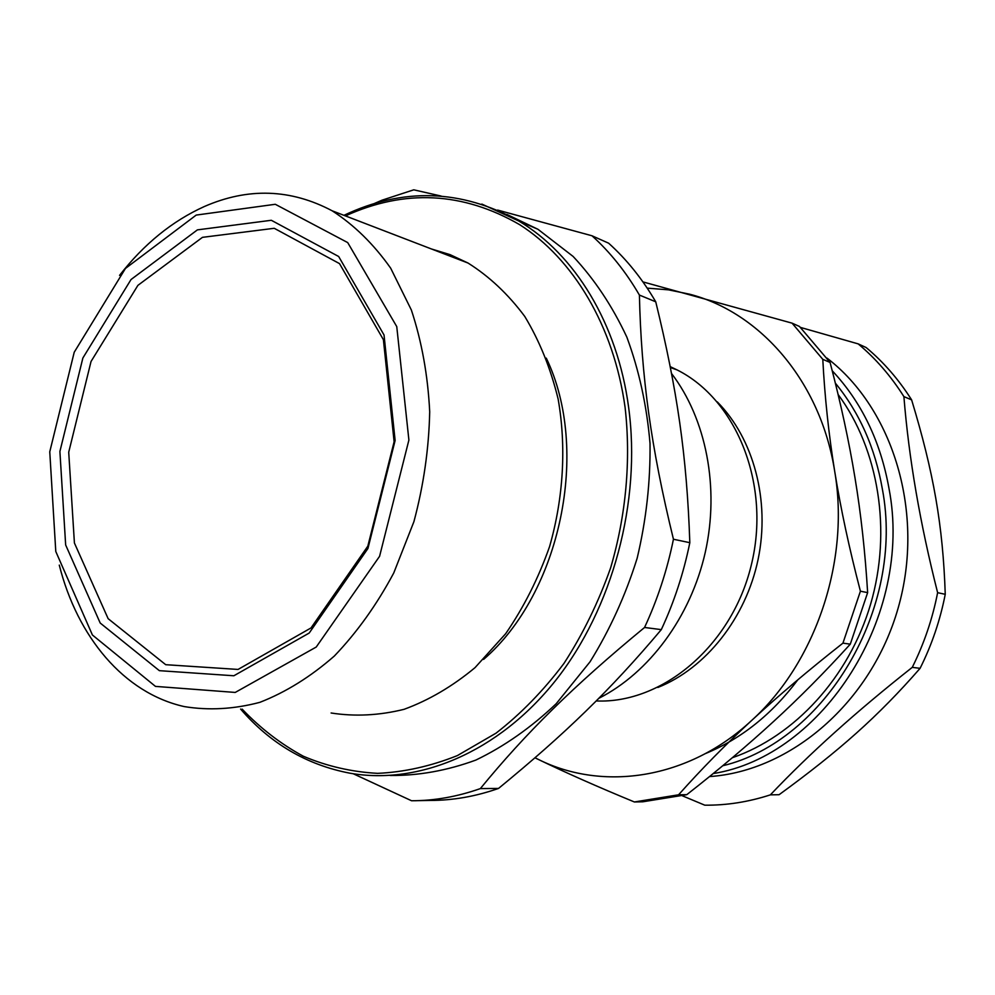 <?xml version="1.0" encoding="UTF-8"?>
<svg xmlns="http://www.w3.org/2000/svg" width="995" height="995" viewBox="0 0 995 995"><rect width="100%" height="100%" fill="white"/><g stroke="black" fill="none" stroke-linecap="round" stroke-linejoin="round"><path stroke-width="1.49" d="M202.458 237.345L274.234 228.29L339.506 263.613L383.398 339.681L394.119 441.73L367.827 546.155L311 627.957L238.054 669.436L165.717 664.697L108.132 618.666L74.414 542.984L68.717 452.228L91.043 361.471L137.907 285.354L202.458 237.345M732.37 757.705C794.396 736.362 848.971 677.495 870.613 604.176C892.117 530.832 878.635 449.205 838.113 394.517M827.056 358.138C893.299 408.821 925.288 513.383 898.186 607.92C871.346 702.557 790.552 771.175 709.522 776.573M911.619 399.866C933.521 472.115 942.949 525.26 945.25 594.301L937.626 592.684C920.101 523.743 908.858 458.384 903.895 396.607L911.619 399.866C898.746 379.53 883.585 362.08 866.123 347.516L858.163 343.872L800.49 327.43M682.433 795.826L704.783 805.179C726.673 805.403 748.538 801.958 770.379 794.856C809.321 753.737 856.62 711.251 912.266 667.359L920.089 668.329C878.063 716.462 839.195 750.914 779.097 794.707L770.379 794.856M937.626 592.684C932.489 618.89 924.032 643.79 912.266 667.359M945.25 594.301C940.163 620.283 931.78 644.959 920.089 668.329M858.163 343.872C875.712 358.536 890.948 376.11 903.895 396.607M670.22 366.645L677.172 369.953C736.897 399.841 771.237 485.224 751.163 565.608C731.561 646.116 662.172 703.875 596.192 700.953M830.079 362.441C840.775 403.211 849.071 441.668 854.991 477.836C860.961 513.967 865.177 552.225 867.64 592.622L860.414 591.204C849.257 548.494 840.688 508.582 834.718 471.456C828.723 434.28 824.743 396.905 822.79 359.332L830.079 362.441L799.495 326.472L792.07 323.151L642.932 281.896M534.999 757.804L538.531 759.521C565.496 772.58 597.448 786.722 634.387 801.97L642.782 801.796L686.786 794.669L678.578 794.794C701.077 769.496 725.479 744.683 751.76 720.368C777.966 696.09 808.363 670.344 842.939 643.143L850.29 644.163C824.843 672.172 799.259 697.968 773.525 721.537C747.792 745.18 718.875 769.558 686.786 794.669M867.64 592.622L850.29 644.163M647.21 288.127L668.491 289.843L689.51 294.172C760.205 312.318 820.738 381.533 834.718 471.456C850.041 560.794 815.577 662.682 751.76 720.368C688.503 779.421 603.069 791.634 538.531 759.521L535.024 757.78M792.07 323.151L822.79 359.332M860.414 591.204L842.939 643.143M678.578 794.794L634.387 801.97M717.283 401.893C753.538 438.422 770.329 500.46 758.115 559.352C745.827 618.243 705.691 668.429 657.869 687.47M797.853 679.772C771.971 714.273 741.163 738.875 705.405 753.601M480.336 788.6C525.497 733.489 572.585 686.761 644.561 627.472L661.302 629.624C610.022 690.493 565.011 733.9 498.52 788.438L480.336 788.6C457.227 796.721 434.305 800.776 411.544 800.751L353.213 773.737M673.441 539.24C650.854 446.817 641.265 375.986 639.399 295.055L655.742 301.808C677.222 389.717 686.836 455.76 689.821 542.685L673.441 539.24C667.172 570.085 657.546 599.5 644.561 627.472M655.742 301.808C642.347 278.936 626.639 259.397 608.629 243.19L592 235.778L497.637 210.069M441.096 196.04L413.771 189.821L382.005 200.194L374.132 203.614M418.149 800.639L430.188 800.44C452.812 800.453 475.585 796.46 498.52 788.438M689.821 542.685C683.64 573.083 674.137 602.062 661.302 629.624M592 235.778C610.122 252.145 625.917 271.896 639.399 295.055M671.538 373.511C706.089 418.684 719.746 487.513 705.281 552.3C690.667 617.062 649.063 672.918 598.791 698.341M197.408 229.87L271.312 220.281L338.661 256.499L384.033 334.992L395.127 440.499L367.926 548.519L309.184 633.056L233.862 675.767L159.362 670.667L100.197 623.019L65.658 544.962L59.899 451.469L82.871 358.013L131.029 279.533L197.408 229.87M196.202 215.082L275.292 204.286L347.715 242.593L396.756 326.596L408.895 440.051L379.58 556.317L316.223 647.048L235.23 692.433L155.456 686.388L92.411 634.997L55.782 551.479L49.762 451.805L74.227 352.23L125.445 268.451L196.202 215.082M119.562 275.366C144.076 243.937 172.322 221.002 204.323 206.537C248.103 187.421 290.714 188.851 332.168 210.803C354.158 224.982 373.66 244.111 390.687 268.19L411.37 310.03C421.78 341.559 427.887 375.476 429.703 411.781C428.895 448.72 423.634 485.336 413.92 521.629L393.784 572.909C376.794 604.711 356.969 632.422 334.32 656.053C310.539 676.836 285.727 692.259 259.869 702.333C233.962 709.186 208.751 710.604 184.249 706.587C123.703 693.005 77.386 636.788 59.277 565.11M431.382 248.949L450.038 254.633L468.036 263.041C489.304 276.423 508.221 294.221 524.763 316.435C539.539 340.912 550.67 368.461 558.145 399.082C566.453 446.494 563.543 497.724 549.588 546.553C538.407 578.344 523.756 607.398 505.647 633.74L475.025 667.645C452.476 686.376 428.833 700.256 404.069 709.323C379.194 715.48 354.879 716.698 331.111 712.992M546.28 358.125C590.533 449.74 560.72 593.045 483.595 659.411M506.928 214.447L537.972 229.298L573.108 256.436C594.388 279.122 612.298 306.012 626.838 337.106C639.064 370.177 646.787 405.612 650.021 443.397C650.494 481.866 646.203 520.149 637.148 558.257C625.469 595.507 609.761 630.022 590.035 661.812L556.193 703.726C531.019 727.631 504.241 746.412 475.871 760.068C447.128 770.603 418.596 775.739 390.264 775.478M835.352 383.137C859.456 412.577 875.127 447.874 882.366 489.067C905.102 608.442 825.054 741.325 722.706 765.764M713.216 773.563C822.728 756.299 913.634 615.942 889.008 488.557C880.563 441.457 861.645 402.191 832.243 370.774M345.427 215.903C404.766 188.938 462.849 191.861 519.676 224.671C573.219 258.725 613.815 325.875 625.096 407.428C631.054 459.976 626.116 515.286 610.594 567.946C598.443 602.311 582.908 634.126 563.991 663.391C543.457 690.679 520.808 713.937 496.032 733.166L457.352 755.603C430.711 766.237 404.132 772.157 377.615 773.351C351.533 771.921 326.733 766.2 303.214 756.175C280.714 743.924 260.354 728.24 242.146 709.112M481.829 204.075L518.756 220.989C574.513 254.086 617.397 323.114 628.604 407.191C641.476 501.505 612.621 608.579 555.508 680.605C498.184 752.581 418.534 785.279 349.892 773.19C306.696 764.894 270.267 743.514 240.591 709.037M670.381 367.503L677.172 369.953M332.168 210.803L468.036 263.041M343.947 215.33C403.062 187.321 461.332 189.212 518.756 220.989L537.972 229.298"/></g></svg>
